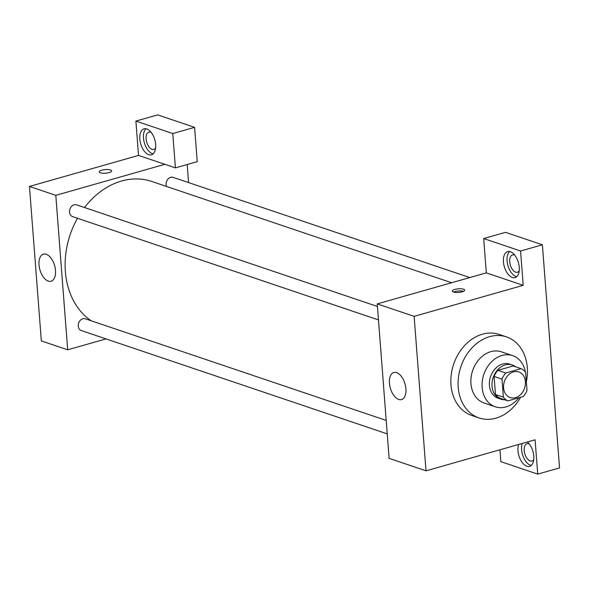 <?xml version="1.0" encoding="UTF-8"?>
<svg xmlns="http://www.w3.org/2000/svg" width="589" height="589" viewBox="0 0 589 589"><rect width="100%" height="100%" fill="white"/><g stroke="black" fill="none" stroke-linecap="round" stroke-linejoin="round"><path stroke-width="0.88" d="M513.505 371.887A13.51 10.624 -71.3 0 1 518.821 371.961A13.51 10.624 -71.3 0 1 524.563 388.158A13.51 10.624 -71.3 0 1 510.177 397.56A13.51 10.624 -71.3 0 1 503.683 384.61A13.51 10.624 -71.3 0 1 513.505 371.887M501.99 379.095L503.374 397.155A17.434 13.709 -71.3 0 0 507.917 400.881L523.223 396.53A17.434 13.709 -71.3 0 0 527.008 390.433L525.624 372.366A17.434 13.709 -71.3 0 0 521.081 368.64L505.774 372.992A17.434 13.709 -71.3 0 0 501.99 379.095L494.083 376.423L495.474 394.483L503.374 397.155M521.081 368.64L513.174 365.968L497.867 370.326L505.774 372.992M507.917 400.881L500.017 398.216A17.434 13.709 -71.3 0 1 495.474 394.483M494.083 376.423A17.434 13.709 -71.3 0 1 497.867 370.326M515.677 366.814A18.009 14.165 108.7 0 0 512.356 365.025A18.009 14.165 108.7 0 0 493.177 377.556A18.009 14.165 108.7 0 0 500.834 399.158A18.009 14.165 108.7 0 0 504.552 399.747M500.834 399.158L498.198 398.267A18.009 14.165 -71.3 0 1 489.54 380.995A18.009 14.165 -71.3 0 1 502.638 364.039A18.009 14.165 -71.3 0 1 509.721 364.142L512.356 365.025M525.403 372.086A27.013 21.248 108.7 0 0 512.607 355.609A27.013 21.248 108.7 0 0 483.834 374.405A27.013 21.248 108.7 0 0 495.32 406.793A27.013 21.248 108.7 0 0 518.88 397.766M512.607 355.609L501.408 351.824A27.013 21.248 108.7 0 0 472.636 370.621A27.013 21.248 108.7 0 0 484.121 403.016L495.32 406.793M526.352 381.856A42.776 33.639 108.7 0 0 527.302 367.595A42.776 33.639 108.7 0 0 506.452 336.893A42.776 33.639 108.7 0 0 460.892 366.66A42.776 33.639 108.7 0 0 479.078 417.947A42.776 33.639 108.7 0 0 520.595 397.273M479.078 417.947L471.833 415.495A42.776 33.639 -71.3 0 1 451.262 374.486A42.776 33.639 -71.3 0 1 482.384 334.213A42.776 33.639 -71.3 0 1 499.2 334.449L506.452 336.893M520.566 251.002L483.679 238.545L486.323 272.869L523.209 285.326L520.566 251.002L542.381 244.796L559.55 467.916L537.735 474.116L500.849 461.658L499.936 449.797M523.209 285.326L414.126 316.359L426.009 470.825L535.092 439.792L537.735 474.116M486.323 272.869L377.24 303.902L389.123 458.367L426.009 470.825M483.679 238.545L505.495 232.338L542.381 244.796M463.499 289.199A6.192 1.819 175.6 0 1 464.669 290.149A6.192 1.819 175.6 0 1 458.632 292.438A6.192 1.819 175.6 0 1 452.323 291.099A6.192 1.819 175.6 0 1 456.527 289.03A6.192 1.819 175.6 0 1 463.499 289.199M377.24 303.902L414.126 316.359M398.701 399.438A14.07 7.642 74.1 0 1 389.756 385.677A14.07 7.642 74.1 0 1 393.82 372.498A14.07 7.642 74.1 0 1 405.026 383.94A14.07 7.642 74.1 0 1 401.521 399.563A14.07 7.642 74.1 0 1 398.701 399.438M519.255 267.273A13.51 7.34 74.1 0 1 515.044 277.596A13.51 7.34 74.1 0 1 504.287 266.611A13.51 7.34 74.1 0 1 507.652 251.613A13.51 7.34 74.1 0 1 519.255 267.273M527.383 441.986A13.51 7.34 74.1 0 1 533.781 456.063A13.51 7.34 74.1 0 1 529.57 466.392A13.51 7.34 74.1 0 1 520.433 459.582A13.51 7.34 74.1 0 1 518.585 444.489M509.595 251.532A13.51 7.34 -105.9 0 0 507.924 265.58A13.51 7.34 -105.9 0 0 516.737 276.639M519.203 270.859A9.004 4.889 74.1 0 1 517.444 272.228A9.004 4.889 74.1 0 1 515.64 272.155A9.004 4.889 74.1 0 1 509.912 263.349A9.004 4.889 74.1 0 1 512.518 254.912A9.004 4.889 74.1 0 1 514.322 254.993A9.004 4.889 74.1 0 1 514.734 255.155M522.222 443.458A13.51 7.34 -105.9 0 0 523.356 456.99A13.51 7.34 -105.9 0 0 531.263 465.435M533.73 459.648A9.004 4.889 74.1 0 1 531.977 461.025A9.004 4.889 74.1 0 1 530.174 460.944A9.004 4.889 74.1 0 1 524.446 452.138A9.004 4.889 74.1 0 1 527.045 443.701A9.004 4.889 74.1 0 1 528.848 443.782A9.004 4.889 74.1 0 1 529.261 443.944M463.536 291.319A6.192 1.819 -4.4 0 0 453.618 292.085M84.529 207.534A76.541 60.196 -71.3 0 1 121.577 181.014A76.541 60.196 -71.3 0 1 151.682 181.441L451.63 282.742M91.266 320.814A76.541 60.196 -71.3 0 1 77.468 218.269M377.431 306.457L76.504 204.825A6.214 4.889 108.7 0 0 69.892 209.147A6.214 4.889 108.7 0 0 72.528 216.597L378.469 319.923M166.466 186.433A6.214 4.889 -71.3 0 1 170.633 177.318A6.214 4.889 -71.3 0 1 173.078 177.355L469.808 277.566M387.238 433.887L81.297 330.562A6.214 4.889 -71.3 0 1 78.308 324.605A6.214 4.889 -71.3 0 1 82.828 318.752A6.214 4.889 -71.3 0 1 85.272 318.789L386.2 420.421M187.192 164.522L188.583 182.59M164.883 164.309L175.419 167.872L172.776 133.548L135.89 121.084L138.533 155.415L164.883 164.309L55.8 195.342L67.683 349.807L106.005 338.903M172.776 133.548L194.591 127.342L157.705 114.884L135.89 121.084M194.591 127.342L197.234 161.666L175.419 167.872M155.606 148.06A9.004 4.889 74.1 0 1 153.854 149.437A9.004 4.889 74.1 0 1 146.683 142.111A9.004 4.889 74.1 0 1 148.921 132.113A9.004 4.889 74.1 0 1 150.725 132.194A9.004 4.889 74.1 0 1 151.137 132.356M145.998 128.741A13.51 7.34 -105.9 0 0 144.327 142.781A13.51 7.34 -105.9 0 0 153.14 153.847M155.658 144.482A13.51 7.34 74.1 0 1 151.447 154.804A13.51 7.34 74.1 0 1 140.697 143.819A13.51 7.34 74.1 0 1 144.055 128.814A13.51 7.34 74.1 0 1 155.658 144.482M138.533 155.415L29.45 186.441L41.333 340.913L67.683 349.807M48.283 281.093A14.07 7.642 74.1 0 1 39.33 267.332A14.07 7.642 74.1 0 1 43.402 254.146A14.07 7.642 74.1 0 1 54.6 265.587A14.07 7.642 74.1 0 1 51.096 281.218A14.07 7.642 74.1 0 1 48.283 281.093M29.45 186.441L55.8 195.342M111.608 170.913A6.192 1.819 -4.4 0 0 110.438 169.963A6.192 1.819 175.6 0 1 111.608 170.913A6.192 1.819 175.6 0 1 105.578 173.203A6.192 1.819 175.6 0 1 99.269 171.863A6.192 1.819 175.6 0 1 103.465 169.794A6.192 1.819 175.6 0 1 110.438 169.963A6.192 1.819 -4.4 0 0 103.473 169.794A6.192 1.819 -4.4 0 0 99.269 171.863"/></g></svg>
